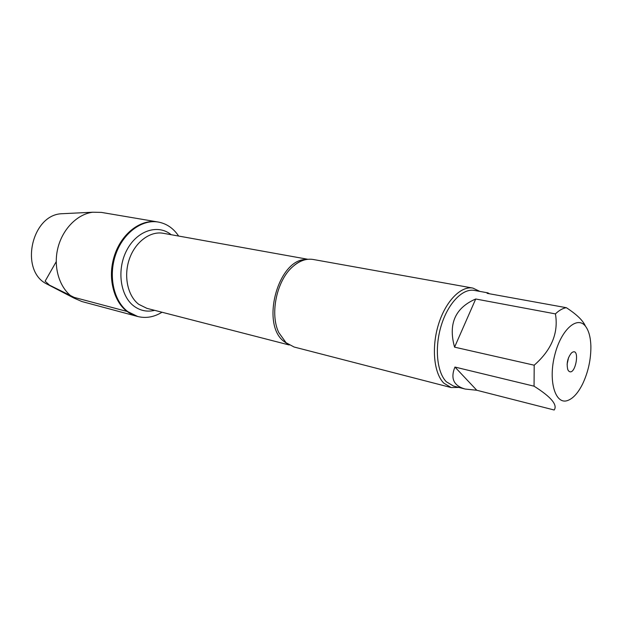 <?xml version="1.0" encoding="UTF-8"?>
<svg xmlns="http://www.w3.org/2000/svg" width="622" height="622" viewBox="0 0 622 622"><rect width="100%" height="100%" fill="white"/><g stroke="black" fill="none" stroke-linecap="round" stroke-linejoin="round"><path stroke-width="0.93" d="M162.023 312.236C154.046 317.119 145.945 318.542 137.695 316.497L127.899 311.676C113.803 301.281 108.158 276.277 115.638 254.678C123.008 233.032 141.894 219.1 158.315 222.054C166.657 223.625 173.437 228.29 178.654 236.057M127.098 311.466L136.894 316.279C118.849 311.739 107.264 286.625 112.846 261.598C118.203 236.515 139.196 218.516 157.498 221.914C141.07 218.96 122.192 232.885 114.829 254.515C107.349 276.082 113.002 301.079 127.098 311.466L74.197 297.402L49.472 285.14L45.118 281.191L56.221 261.691M567.311 400.622C572.854 398.764 577.931 393.26 582.55 384.108C588.256 372.034 591.032 359.314 590.877 345.956C590.597 337.715 588.987 331.402 586.041 327.009C578.071 314.794 561.285 328.945 554.808 354.82C548.06 380.594 555.143 404.72 567.311 400.622M585.481 326.262C583.117 320.633 576.734 314.444 566.347 307.696C562.778 308.255 559.139 310.324 555.423 313.892C558.673 332.84 551.597 349.945 534.189 365.2L534.057 386.184C551.053 396.922 557.763 404.868 554.186 410.007L476.786 390.258L454.939 367.058C450.274 378.51 453.702 385.842 465.217 389.053L476.786 390.258M465.217 389.053L453.454 386.037L446.339 381.76C436.831 372.244 434.428 347.395 441.325 325.267C448.135 303.093 462.752 288.149 474.329 290.412L487.928 292.869L487.112 293.343L566.347 307.696M534.057 386.184L454.939 367.058M555.423 313.892L475.721 298.995C455.148 307.89 448.097 323.945 454.573 347.154L534.189 365.2M489.475 293.771L487.928 292.869M472.891 288.079L313.193 259.475C306.529 258.371 299.89 260.618 293.273 266.216C276.93 279.597 269.505 313.605 278.788 332.591L286.081 342.73L294.089 347.014L451.175 387.56L443.805 383.136C433.876 373.27 431.326 347.418 438.502 324.373C445.585 301.289 460.824 285.731 472.891 288.079L479.873 291.415M458.912 387.436L451.175 387.56M568.407 370.72L567.816 369.678C566.323 363.505 567.536 357.922 571.47 352.938C581.065 345.264 575.358 378.308 568.407 370.72M454.573 347.154L475.721 298.995M567.101 364.321L568.586 357.51M158.315 222.054L101.386 212.397L92.779 212.226C76.949 214.108 61.803 229.798 57.527 249.523C53.189 269.233 60.427 289.813 74.034 298.117L81.925 301.546L137.695 316.497M49.332 285.311L45.935 283.554C19.741 269.738 31.598 215.399 61.174 213.758L64.991 213.571M287.846 344.106L283.974 341.447C260.268 324.015 278.283 258.534 306.312 259.514M307.913 259.288L163.267 233.289C150.252 230.832 135.301 241.849 129.392 258.977C123.397 276.059 127.673 295.963 138.776 304.345L146.885 308.341L289.207 344.985M154.668 310.347C147.157 312.151 140.245 310.743 133.94 306.117C120.062 295.87 116.516 269.171 126.958 249.873C137.198 230.42 158.058 223.858 171.174 234.712M304.049 260.058C300.488 260.937 296.896 262.989 293.273 266.216M286.019 342.675L278.788 332.591M45.935 283.554L74.034 298.117M61.174 213.758L92.779 212.226"/></g></svg>
